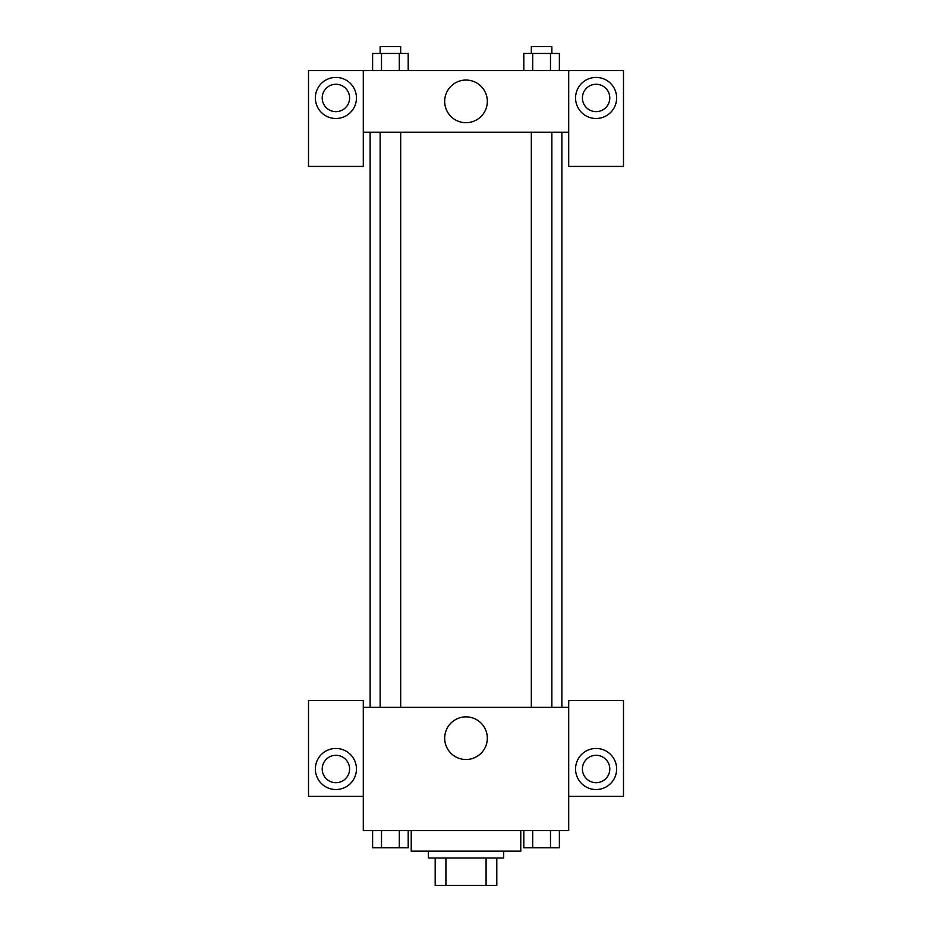 <?xml version="1.0" encoding="UTF-8"?>
<svg xmlns="http://www.w3.org/2000/svg" width="932" height="932" viewBox="0 0 932 932"><rect width="100%" height="100%" fill="white"/><g stroke="black" fill="none" stroke-linecap="round" stroke-linejoin="round"><path stroke-width="1.4" d="M486.085 858.011L486.085 885.4L435.186 885.4L435.186 858.011M486.085 885.4L496.814 885.4L496.814 858.011L496.814 885.4M503.664 851.161L503.664 858.011L428.336 858.011L428.336 851.161M445.915 858.011L445.915 885.4M411.222 830.622L411.222 851.161L520.778 851.161L520.778 830.622M568.706 796.382L623.485 796.382L623.485 700.526L568.706 700.526L568.706 830.622L363.294 830.622L363.294 700.526L308.515 700.526L308.515 796.382L363.294 796.382M335.904 789.532A20.539 20.539 0 0 1 318.115 758.73A20.539 20.539 0 0 1 353.694 758.73A20.539 20.539 0 0 1 335.904 789.532M322.204 768.993A13.7 13.7 0 0 1 335.904 755.304A13.7 13.7 0 0 1 349.593 768.993A13.7 13.7 0 0 1 335.904 782.694A13.7 13.7 0 0 1 322.204 768.993M444.68 738.179A21.32 21.32 0 0 1 476.66 719.714A21.32 21.32 0 0 1 476.66 756.644A21.32 21.32 0 0 1 444.68 738.179M568.706 707.365L363.294 707.365M596.096 789.532A20.539 20.539 0 0 1 578.306 758.73A20.539 20.539 0 0 1 613.885 758.73A20.539 20.539 0 0 1 596.096 789.532M582.407 768.993A13.7 13.7 0 0 1 596.096 755.304A13.7 13.7 0 0 1 609.796 768.993A13.7 13.7 0 0 1 596.096 782.694A13.7 13.7 0 0 1 582.407 768.993M561.868 132.193L561.868 707.365M551.861 707.365L551.861 132.193M400.678 132.193L400.678 707.365M568.706 132.193L568.706 166.432L623.485 166.432L623.485 70.564L568.706 70.564L568.706 132.193L363.294 132.193L363.294 166.432L308.515 166.432L308.515 70.564L363.294 70.564L363.294 132.193M349.593 97.953A13.7 13.7 0 0 1 335.904 111.654A13.7 13.7 0 0 1 322.204 97.953A13.7 13.7 0 0 1 335.904 84.264A13.7 13.7 0 0 1 349.593 97.953M335.904 118.492A20.539 20.539 0 0 1 318.115 87.69A20.539 20.539 0 0 1 353.694 87.69A20.539 20.539 0 0 1 335.904 118.492M609.796 97.953A13.7 13.7 0 0 1 589.257 109.813A13.7 13.7 0 0 1 589.257 86.094A13.7 13.7 0 0 1 609.796 97.953M596.096 118.492A20.539 20.539 0 0 1 578.306 87.69A20.539 20.539 0 0 1 613.885 87.69A20.539 20.539 0 0 1 596.096 118.492M568.706 70.564L363.294 70.564M444.68 101.378A21.32 21.32 0 0 1 476.66 82.913A21.32 21.32 0 0 1 476.66 119.844A21.32 21.32 0 0 1 444.68 101.378M559.386 70.564L559.386 53.45L523.807 53.45L523.807 70.564M550.486 53.45L550.486 70.564M532.696 53.45L532.696 70.564M531.322 53.45L531.322 46.6L551.861 46.6L551.861 53.45M408.193 70.564L408.193 53.45L372.614 53.45L372.614 70.564M399.304 53.45L399.304 70.564M381.514 53.45L381.514 70.564M380.139 53.45L380.139 46.6L400.678 46.6L400.678 53.45M559.386 830.622L559.386 847.736L523.807 847.736L523.807 830.622M550.486 830.622L550.486 847.736M532.696 830.622L532.696 847.736M551.861 847.736L531.322 847.736M408.193 830.622L408.193 847.736L372.614 847.736L372.614 830.622M399.304 830.622L399.304 847.736M381.514 830.622L381.514 847.736M400.678 847.736L380.139 847.736M370.132 132.193L370.132 707.365M531.322 707.365L531.322 132.193M380.139 132.193L380.139 707.365"/></g></svg>
